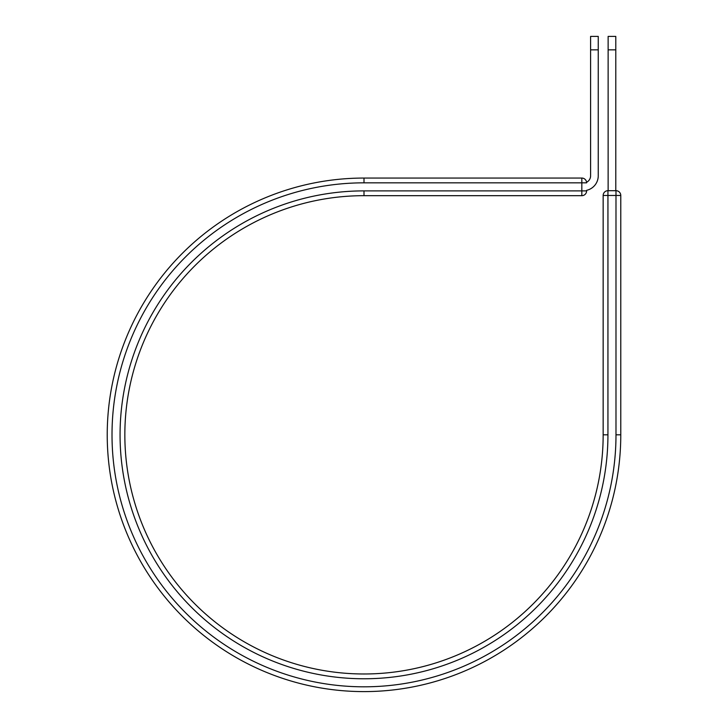<?xml version="1.0" encoding="UTF-8"?>
<svg xmlns="http://www.w3.org/2000/svg" width="728" height="728" viewBox="0 0 728 728"><rect width="100%" height="100%" fill="white"/><g stroke="black" fill="none" stroke-linecap="round" stroke-linejoin="round"><path stroke-width="1.09" d="M598.252 49.859L590.599 49.859L590.599 36.4L598.252 36.4L598.252 175.767A14.924 14.924 0 0 1 586.613 190.327L586.613 190.891A4.787 4.787 0 0 1 581.827 195.677L581.827 178.06L364 178.06L581.827 178.06A4.787 4.787 0 0 1 586.613 182.837A4.787 4.787 0 0 0 581.827 178.06M590.599 49.859L590.599 175.767A7.271 7.271 0 0 1 586.577 182.273M364 190.891A243.935 243.935 0 0 0 120.065 434.825A243.935 243.935 0 0 0 364 678.769A243.935 243.935 0 0 0 607.935 434.825L603.157 434.825A239.157 239.157 0 0 1 364 673.982A239.157 239.157 0 0 1 124.843 434.825A239.157 239.157 0 0 1 364 195.677L581.827 195.677A4.787 4.787 0 0 0 586.613 190.891L364 190.891L364 195.677L581.827 195.677M364 178.06A256.775 256.775 0 0 0 107.225 434.825A256.775 256.775 0 0 0 364 691.6A256.775 256.775 0 0 0 620.775 434.825L620.775 195.477L620.775 434.825A256.775 256.775 0 0 1 364 691.6A256.775 256.775 0 0 1 107.225 434.825A256.775 256.775 0 0 1 364 178.06L364 182.837L586.613 182.837M603.157 434.825L603.157 195.477L603.157 434.825M603.157 195.477A4.787 4.787 0 0 1 607.935 190.691L615.988 190.691L607.935 190.691A4.787 4.787 0 0 0 603.157 195.477L620.775 195.477A4.787 4.787 0 0 0 615.988 190.691L615.988 434.825A251.988 251.988 0 0 1 364 686.813A251.988 251.988 0 0 1 112.012 434.825A251.988 251.988 0 0 1 364 182.837M615.788 49.859L608.135 49.859L608.135 36.4L615.788 36.4L615.788 190.691M608.135 190.691L608.135 49.859M620.775 434.825L615.988 434.825M607.935 434.825L607.935 190.691M620.775 195.477A4.787 4.787 0 0 0 615.988 190.691"/></g></svg>
